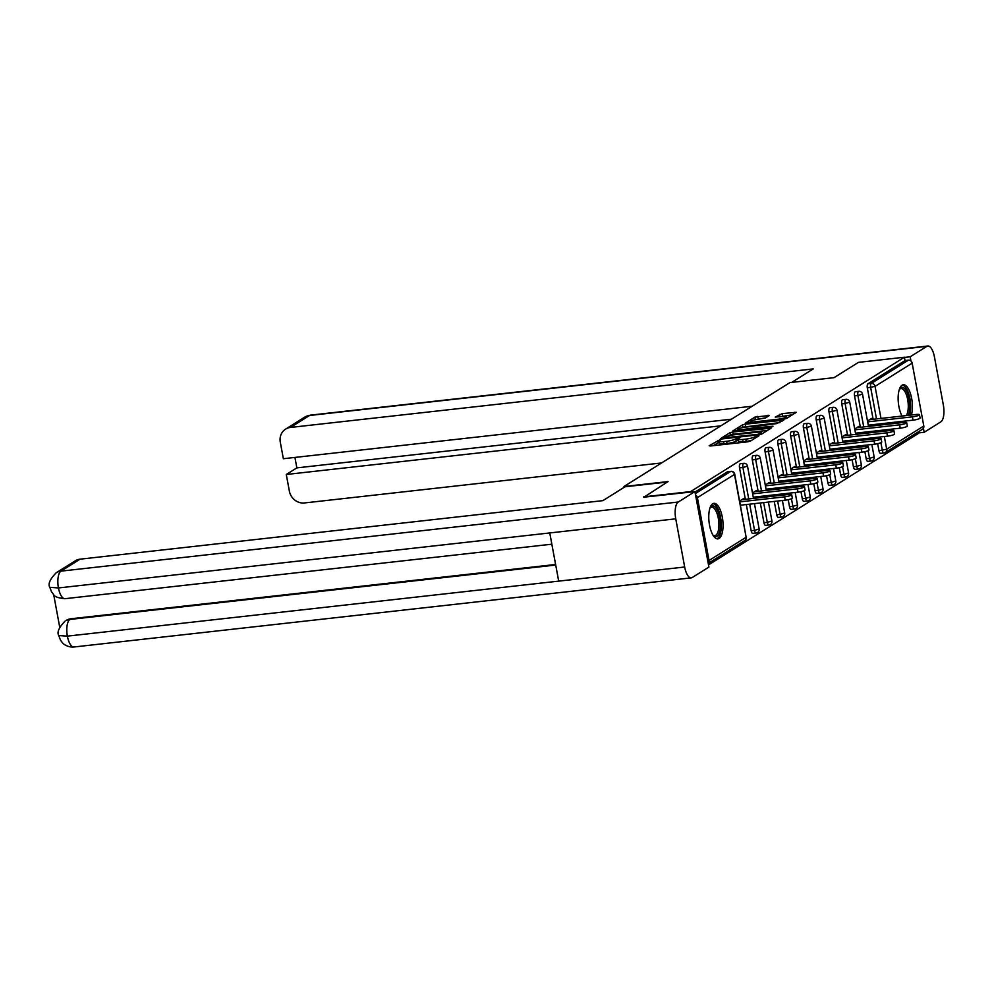 <?xml version="1.0" encoding="UTF-8"?>
<svg xmlns="http://www.w3.org/2000/svg" width="993" height="993" viewBox="0 0 993 993"><rect width="100%" height="100%" fill="white"/><g stroke="black" fill="none" stroke-linecap="round" stroke-linejoin="round"><path stroke-width="1.49" d="M719.726 439.862L709.176 445.733L710.429 445.994L747.53 441.848L750.398 441.115L758.937 435.766L754.941 436.783A7.199 1.216 -10.5 0 1 745.78 439.129L742.69 439.477A7.199 1.216 -10.5 0 1 738.184 439.179A7.199 1.216 -10.5 0 1 738.668 438.596L739.872 437.789L738.891 437.714L735.776 438.918A7.199 1.216 -10.5 0 1 726.615 441.277L723.512 441.624A7.199 1.216 -10.5 0 1 719.019 441.314A7.199 1.216 -10.5 0 1 719.491 440.743L720.707 439.924L719.726 439.862M719.193 442.245L713.185 445.696M738.358 440.098L736.185 441.14L735.776 438.918M911.425 415.012A17.874 6.914 83.6 0 0 910.953 395.313A17.874 6.914 83.6 0 0 903.295 384.763A17.874 6.914 83.6 0 0 902.078 385.21A17.874 6.914 83.6 0 0 898.131 398.305A17.874 6.914 83.6 0 0 902.066 416.055M712.701 503.799A17.874 6.914 83.6 0 0 709.25 523.51A17.874 6.914 83.6 0 0 717.902 538.876A17.874 6.914 83.6 0 0 719.118 538.429A17.874 6.914 83.6 0 0 722.569 518.718A17.874 6.914 83.6 0 0 713.917 503.352A17.874 6.914 83.6 0 0 712.701 503.799M769.414 415.484L754.879 417.11L745.246 423.229L783.75 419.17L786.617 418.425L796.249 412.306L782.273 413.622L775.198 417.085L782.844 416.477A6.02 1.018 -10.5 0 1 786.605 416.725A6.02 1.018 -10.5 0 1 778.537 419.17L754.109 421.901A6.02 1.018 -10.5 0 1 750.348 421.653A6.02 1.018 -10.5 0 1 758.416 419.207L765.355 418.016L769.414 415.484M643.749 497.319L668.078 481.58L623.976 486.508L789.931 382.59L834.021 377.663L858.436 362.371L904.412 357.219L689.738 492.168M643.663 496.86L689.651 491.709M732.747 432.029L729.88 432.762L720.384 438.707L721.65 438.98L758.739 434.822L761.606 434.09L771.102 428.144L732.747 432.029L733.157 434.251L729.073 435.741M732.896 430.875L742.379 424.93L745.246 424.197L783.75 420.138L776.675 423.589L758.764 426.009L755.921 427.884L772.988 426.22L771.859 426.928L732.946 431.173M623.976 486.508L624.138 487.327M708.22 563.341A3.438 3.116 -122.1 0 0 709.039 560.486L697.396 497.642A3.438 3.116 -122.1 0 0 695.572 495.085M695.299 493.62L730.724 471.427L727.372 471.812L695.013 492.069M904.412 357.219L905.033 360.558L908.396 360.174A3.438 3.116 57.9 0 1 912.157 363.153L923.8 425.997A3.438 3.116 57.9 0 1 922.485 429.261L885.371 452.498A3.438 3.116 57.9 0 1 884.167 452.92A3.438 1.328 -96.4 0 1 883.931 452.994A3.438 1.328 -96.4 0 1 882.318 450.35L880.903 442.704M918.252 431.905L918.537 433.382L708.505 564.905M743.968 499.467L743.782 498.449L739.711 501.006M880.803 453.292A3.438 1.328 -96.4 0 1 880.58 453.379A3.438 1.328 -96.4 0 1 878.966 450.723L877.651 443.672M876.72 438.608L876.496 437.392M875.528 432.166L875.305 430.962M874.324 425.736L874.101 424.52M873.132 419.294L867.311 387.891A3.438 1.328 -96.4 0 1 867.932 383.794L871.283 383.41L908.396 360.174M905.033 360.558L867.932 383.794M860.36 427.3L854.539 395.897A3.438 1.328 -96.4 0 1 855.147 391.788A3.438 1.328 -96.4 0 1 855.383 391.701A3.438 1.328 -96.4 0 1 855.631 391.739M868.031 461.286A3.438 1.328 -96.4 0 1 867.795 461.373A3.438 1.328 -96.4 0 1 866.181 458.729L864.878 451.678M863.935 446.602L863.711 445.398M862.743 440.172L862.52 438.956M861.552 433.73L861.328 432.526M847.575 435.294L841.766 403.89A3.438 1.328 -96.4 0 1 842.374 399.794A3.438 1.328 -96.4 0 1 842.61 399.707A3.438 1.328 -96.4 0 1 842.858 399.745M855.258 469.292A3.438 1.328 -96.4 0 1 855.023 469.379A3.438 1.328 -96.4 0 1 853.409 466.735L852.106 459.685M851.162 454.608L850.939 453.404M849.971 448.166L849.747 446.962M848.779 441.736L848.556 440.532M834.803 443.3L828.981 411.896A3.438 1.328 -96.4 0 1 829.589 407.8A3.438 1.328 -96.4 0 1 829.825 407.713A3.438 1.328 -96.4 0 1 830.074 407.738M842.474 477.298A3.438 1.328 -96.4 0 1 842.238 477.385A3.438 1.328 -96.4 0 1 840.624 474.728L839.321 467.678M838.377 462.614L838.154 461.397M837.186 456.172L836.962 454.968M835.994 449.742L835.771 448.526M822.03 451.306L816.209 419.89A3.438 1.328 -96.4 0 1 816.817 415.794A3.438 1.328 -96.4 0 1 817.053 415.707A3.438 1.328 -96.4 0 1 817.301 415.744M829.701 485.292A3.438 1.328 -96.4 0 1 829.465 485.378A3.438 1.328 -96.4 0 1 827.852 482.735L826.548 475.684M825.605 470.608L825.382 469.404M824.413 464.178L824.19 462.961M823.222 457.736L822.998 456.532M809.245 459.3L803.424 427.896A3.438 1.328 -96.4 0 1 804.032 423.8A3.438 1.328 -96.4 0 1 804.268 423.713A3.438 1.328 -96.4 0 1 804.516 423.738M816.916 493.298A3.438 1.328 -96.4 0 1 816.68 493.384A3.438 1.328 -96.4 0 1 815.079 490.741L813.764 483.69M812.82 478.614L812.597 477.41M811.629 472.171L811.405 470.967M810.437 465.742L810.214 464.525M796.473 467.306L790.651 435.902A3.438 1.328 -96.4 0 1 791.26 431.794A3.438 1.328 -96.4 0 1 791.495 431.719A3.438 1.328 -96.4 0 1 791.744 431.744M804.144 501.304A3.438 1.328 -96.4 0 1 803.908 501.378A3.438 1.328 -96.4 0 1 802.294 498.734L800.991 491.684M800.048 486.62L799.824 485.403M798.856 480.178L798.633 478.974M797.664 473.735L797.441 472.531M783.688 475.299L777.867 443.896A3.438 1.328 -96.4 0 1 778.487 439.8A3.438 1.328 -96.4 0 1 778.711 439.713A3.438 1.328 -96.4 0 1 778.959 439.75M791.359 509.297A3.438 1.328 -96.4 0 1 791.123 509.384A3.438 1.328 -96.4 0 1 789.522 506.74L788.206 499.69M787.275 494.613L787.052 493.409M786.071 488.184L785.848 486.967M784.88 481.742L784.656 480.538M770.916 483.306L765.094 451.902A3.438 1.328 -96.4 0 1 765.702 447.806A3.438 1.328 -96.4 0 1 765.938 447.719A3.438 1.328 -96.4 0 1 766.186 447.744M778.586 517.303A3.438 1.328 -96.4 0 1 778.351 517.39A3.438 1.328 -96.4 0 1 776.737 514.746L774.267 501.415M773.299 496.177L773.075 494.973M772.107 489.748L771.884 488.531M758.131 491.312L752.309 459.908A3.438 1.328 -96.4 0 1 752.93 455.799A3.438 1.328 -96.4 0 1 753.166 455.725A3.438 1.328 -96.4 0 1 753.414 455.75M765.802 525.309A3.438 1.328 -96.4 0 1 765.578 525.384A3.438 1.328 -96.4 0 1 763.965 522.74L760.303 502.979M759.322 497.741L759.099 496.537M745.358 499.305L739.537 467.902A3.438 1.328 -96.4 0 1 740.145 463.805A3.438 1.328 -96.4 0 1 740.381 463.719A3.438 1.328 -96.4 0 1 740.629 463.756M753.029 533.303A3.438 1.328 -96.4 0 1 752.793 533.39A3.438 1.328 -96.4 0 1 751.18 530.746L746.326 504.543M756.753 491.461L756.554 490.455L752.483 493M769.525 483.467L769.339 482.449L765.268 485.006M782.298 475.461L782.112 474.455L778.04 477M795.083 467.455L794.896 466.449L790.813 469.006M807.855 459.461L807.669 458.443L803.598 461M820.64 451.455L820.454 450.45L816.37 452.994M833.412 443.449L833.226 442.444L829.155 445.001M846.197 435.455L846.011 434.438L841.927 436.994M858.97 427.449L858.784 426.444L854.712 428.988M871.755 419.456L871.556 418.438L867.485 420.995M719.019 441.314L719.428 443.536A7.199 1.216 -10.5 0 0 723.934 443.834L723.512 441.624M736.185 441.14A7.199 1.216 -10.5 0 1 727.025 443.499L723.934 443.834M738.184 439.179L738.593 441.389A7.199 1.216 -10.5 0 0 743.099 441.699L742.69 439.477M751.602 440.358A7.199 1.216 -10.5 0 1 746.19 441.351L743.099 441.699M767.49 430.403L733.157 434.251M724.158 437.826L757.597 434.375L760.775 433.122A7.199 1.216 -10.5 0 0 761.259 432.551A7.199 1.216 -10.5 0 0 756.753 432.253L734.497 434.748A7.199 1.216 -10.5 0 0 725.324 437.094L724.158 437.826M736.905 430.838L738.072 430.106M741.783 427.784L742.789 427.151L742.379 424.93M779.989 422.571L742.789 427.151M746.016 427.027A6.02 1.018 -10.5 0 0 737.948 429.472A6.02 1.018 -10.5 0 0 741.709 429.721L753.19 428.02L756.033 426.158L746.016 427.027M792.501 414.751L779.356 416.861M765.802 417.73L754.32 419.94M750.472 422.335L749.405 423.006M785.24 500.187L784.619 496.848A5.275 0.894 -10.5 0 0 791.682 494.713L792.302 498.039A5.275 0.894 169.5 0 1 785.24 500.187L740.48 505.189M791.682 494.713A5.275 0.894 -10.5 0 0 788.392 494.489L741.771 499.715M784.619 496.848L739.859 501.862M798.012 492.18L797.391 488.854A5.275 0.894 -10.5 0 0 804.467 486.707L805.075 490.046A5.275 0.894 169.5 0 1 798.012 492.18L753.265 497.195M804.467 486.707A5.275 0.894 -10.5 0 0 801.165 486.496L754.556 491.709M797.391 488.854L752.644 493.856M810.797 484.174L810.176 480.848A5.275 0.894 -10.5 0 0 817.239 478.713L817.86 482.039A5.275 0.894 169.5 0 1 810.797 484.174L766.037 489.189M817.239 478.713A5.275 0.894 -10.5 0 0 813.937 478.489L767.328 483.703M810.176 480.848L765.417 485.862M823.569 476.181L822.949 472.842A5.275 0.894 -10.5 0 0 830.024 470.707L830.632 474.033A5.275 0.894 169.5 0 1 823.569 476.181L778.81 481.183M830.024 470.707A5.275 0.894 -10.5 0 0 826.722 470.483L780.113 475.709M822.949 472.842L778.202 477.856M836.354 468.175L835.734 464.848A5.275 0.894 -10.5 0 0 842.796 462.701L843.417 466.04A5.275 0.894 169.5 0 1 836.354 468.175L791.595 473.189M842.796 462.701A5.275 0.894 -10.5 0 0 839.495 462.49L792.886 467.703M835.734 464.848L790.974 469.85M849.127 460.169L848.506 456.842A5.275 0.894 -10.5 0 0 855.569 454.707L856.189 458.034A5.275 0.894 169.5 0 1 849.127 460.169L804.367 465.183M855.569 454.707A5.275 0.894 -10.5 0 0 852.279 454.484L805.671 459.709M848.506 456.842L803.759 461.857M710.007 507.895A15.466 5.983 -96.4 0 1 710.181 507.634A15.466 5.983 -96.4 0 1 718.311 512.45A15.466 5.983 -96.4 0 1 719.404 532.546A15.466 5.983 -96.4 0 1 713.297 535.537A15.466 5.983 -96.4 0 1 713.086 535.314M712.962 535.128A14.324 5.536 83.6 0 0 714.774 535.649A14.324 5.536 83.6 0 0 717.964 531.838A14.324 5.536 83.6 0 0 717.79 515.913A14.324 5.536 83.6 0 0 711.584 507.187A14.324 5.536 83.6 0 0 709.945 508.106M716.859 538.789A17.75 6.864 83.6 0 0 720.161 534.222A17.75 6.864 83.6 0 0 720.148 515.268A17.75 6.864 83.6 0 0 712.924 503.662M899.385 389.306A15.466 5.983 -96.4 0 1 899.546 389.045A15.466 5.983 -96.4 0 1 907.676 393.861A15.466 5.983 -96.4 0 1 908.781 413.957A15.466 5.983 -96.4 0 1 908.235 415.359M906.249 415.583A14.324 5.536 83.6 0 0 907.341 413.249A14.324 5.536 83.6 0 0 907.168 397.324A14.324 5.536 83.6 0 0 900.961 388.598A14.324 5.536 83.6 0 0 899.31 389.517M909.675 415.198A17.75 6.864 83.6 0 0 909.451 396.393A17.75 6.864 83.6 0 0 902.302 385.073M667.333 482.039L625.007 486.781L602.9 500.633L80.085 559.171L60.958 571.149L678.256 502.024L694.926 491.585L643.725 497.195M678.256 502.024A14.088 5.449 83.6 0 0 675.749 518.83L549.762 532.943L558.699 581.128L684.673 567.015L675.749 518.83M684.673 567.015A14.088 5.449 83.6 0 0 691.277 577.864A14.088 5.449 83.6 0 0 692.245 577.516L708.915 567.077L694.926 491.585M53.696 594.708L59.741 627.315M56.129 572.824C49.911 579.267 47.813 584.095 49.836 587.322L58.45 587.955A14.088 5.449 83.6 0 1 60.958 571.149A13.741 12.462 -122.1 0 0 56.129 572.824L75.257 560.846A13.741 12.462 57.9 0 1 80.085 559.171M71.012 618.751L66.183 620.426A13.741 12.462 57.9 0 1 71.012 618.751L555.608 564.483M555.72 565.042L69.907 619.446A14.088 5.449 83.6 0 0 67.375 636.141L58.773 635.57L60.523 640.237L62.733 643.079C62.336 643.042 67.338 647.697 73.978 646.989L691.277 577.864M791.706 382.392L813.242 368.912L290.428 427.449A13.741 12.462 -122.1 0 0 285.599 429.125A13.741 12.462 -122.1 0 0 280.299 442.183L283.365 458.729L752.185 406.236M927.81 346.011A14.088 5.449 83.6 0 0 926.854 346.358L309.555 415.484A13.741 12.462 -122.1 0 0 304.727 417.147L310.511 415.136L927.81 346.011A14.088 5.449 83.6 0 1 934.425 356.859L943.35 405.045A14.088 5.449 83.6 0 1 940.843 421.851L924.173 432.29L918.451 432.923M926.854 346.358L910.184 356.785L910.966 361.042M923.428 428.281L924.173 432.29M294.921 457.438L296.857 467.877L286.282 474.493L289.348 491.038A13.741 12.462 -122.1 0 0 304.417 502.954L661.599 462.949M286.282 474.493L720.893 425.836M910.184 356.785L904.449 357.43M296.857 467.877L731.456 419.207M861.899 452.175L861.291 448.836A5.275 0.894 -10.5 0 0 868.354 446.701L868.974 450.028A5.275 0.894 169.5 0 1 861.899 452.175L817.152 457.19M868.354 446.701A5.275 0.894 -10.5 0 0 865.052 446.478L818.443 451.703M861.291 448.836L816.531 453.851M874.684 444.169L874.063 440.842A5.275 0.894 -10.5 0 0 881.126 438.695L881.747 442.034A5.275 0.894 169.5 0 1 874.684 444.169L829.925 449.184M881.126 438.695A5.275 0.894 -10.5 0 0 877.837 438.484L831.215 443.697M874.063 440.842L829.316 445.857M887.457 436.175L886.848 432.836A5.275 0.894 -10.5 0 0 893.911 430.701L894.532 434.028A5.275 0.894 169.5 0 1 887.457 436.175L842.709 441.177M893.911 430.701A5.275 0.894 -10.5 0 0 890.609 430.478L844 435.704M886.848 432.836L842.089 437.851M900.241 428.169L899.621 424.843A5.275 0.894 -10.5 0 0 906.683 422.695L907.304 426.022A5.275 0.894 169.5 0 1 900.241 428.169L855.482 433.184M906.683 422.695A5.275 0.894 -10.5 0 0 903.394 422.472L856.773 427.698M899.621 424.843L854.861 429.845M913.014 420.163L912.393 416.837A5.275 0.894 -10.5 0 0 919.468 414.689L920.077 418.028A5.275 0.894 169.5 0 1 913.014 420.163L868.267 425.178M919.468 414.689A5.275 0.894 -10.5 0 0 916.167 414.478L869.558 419.691M912.393 416.837L867.646 421.851M718.125 442.593L717.716 440.383M756.294 437.416L756.045 436.088M737.29 440.458L736.88 438.236M709.039 560.486L746.14 537.25L734.497 474.406L697.396 497.642M708.232 563.416L744.812 540.515A3.438 3.116 -122.1 0 0 746.14 537.25L734.721 474.133A3.438 3.438 0 0 0 730.96 471.352A3.438 1.328 -96.4 0 1 731.32 471.427M734.721 474.133L734.497 474.406A3.438 3.116 -122.1 0 0 730.724 471.427A3.438 1.328 -96.4 0 1 730.96 471.352L727.608 471.725M912.157 363.153L875.056 386.389L880.99 418.413M881.958 423.639L882.181 424.855M883.149 430.081L883.373 431.285M884.341 436.523L886.699 449.233L923.8 425.997M878.966 450.723L886.699 449.233A3.438 3.116 57.9 0 1 885.371 452.498A3.438 3.438 0 0 1 883.931 452.994L880.58 453.379M876.496 418.922L870.675 387.518A3.438 1.328 83.6 0 1 871.283 383.41A3.438 3.116 57.9 0 1 875.056 386.389L867.311 387.891M751.18 530.746L754.543 530.374L749.69 504.159M748.722 498.933L742.901 467.529L739.537 467.902M740.381 463.719L743.745 463.346A3.438 1.328 -96.4 0 0 743.509 463.433A3.438 1.328 83.6 0 0 742.901 467.529L747.506 466.139A3.438 3.438 0 0 0 743.745 463.346A3.438 1.328 -96.4 0 1 744.092 463.421M759.149 528.971L754.543 530.374A3.438 1.328 -96.4 0 0 756.157 533.018A3.438 3.438 0 0 0 759.149 528.971L754.457 503.625M756.393 532.931A3.438 1.328 -96.4 0 1 756.157 533.018L752.793 533.39M763.965 522.74L767.316 522.368L763.654 502.595M762.686 497.369L762.463 496.165M761.494 490.927L755.673 459.523L752.309 459.908M776.737 514.746L780.101 514.362L777.631 501.031M776.663 495.805L776.439 494.601M775.471 489.363L775.248 488.159M774.267 482.933L768.458 451.53L765.094 451.902M789.522 506.74L792.873 506.368L791.458 498.722M790.651 494.39L790.403 493.037M789.435 487.799L789.212 486.595M788.243 481.369L788.02 480.153M787.052 474.927L781.23 443.523L777.867 443.896M802.294 498.734L805.658 498.362L804.243 490.716M803.436 486.384L803.188 485.031M802.22 479.805L801.996 478.589M801.016 473.363L800.792 472.159M799.824 466.933L794.003 435.517L790.651 435.902M815.079 490.741L818.431 490.356L817.016 482.71M816.209 478.378L815.961 477.025M814.992 471.799L814.769 470.595M813.801 465.357L813.577 464.153M812.609 458.927L806.788 427.524L803.424 427.896M827.852 482.735L831.215 482.362L829.788 474.716M828.994 470.384L828.745 469.031M827.765 463.793L827.541 462.589M826.573 457.363L826.35 456.159M825.382 450.921L819.56 419.518L816.209 419.89M840.624 474.728L843.988 474.356L842.573 466.71M841.766 462.378L841.518 461.025M840.55 455.799L840.326 454.583M839.358 449.357L839.135 448.153M838.166 442.928L832.345 411.524L828.981 411.896M853.409 466.735L856.76 466.35L855.345 458.704M854.551 454.372L854.29 453.019M853.322 447.793L853.099 446.589M852.131 441.364L851.907 440.147M850.939 434.922L845.117 403.518L841.766 403.89M866.181 458.729L869.545 458.356L868.13 450.71M867.323 446.378L867.075 445.025M866.107 439.8L865.884 438.583M864.915 433.358L864.692 432.154M863.724 426.916L857.902 395.512L854.539 395.897M880.108 438.372L879.848 437.019M878.879 431.794L878.656 430.59M877.688 425.352L877.464 424.148M753.166 455.725L756.517 455.34A3.438 1.328 -96.4 0 0 756.281 455.427A3.438 1.328 83.6 0 0 755.673 459.523L760.278 458.133A3.438 3.438 0 0 0 756.517 455.34A3.438 1.328 -96.4 0 1 756.877 455.415M771.933 520.977L767.316 522.368A3.438 1.328 -96.4 0 0 768.93 525.012A3.438 3.438 0 0 0 771.933 520.977L768.421 502.061M769.165 524.925A3.438 1.328 -96.4 0 1 768.93 525.012L765.578 525.384M765.938 447.719L769.302 447.346A3.438 1.328 -96.4 0 0 769.066 447.421A3.438 1.328 83.6 0 0 768.458 451.53L773.063 450.127A3.438 3.438 0 0 0 769.302 447.346A3.438 1.328 -96.4 0 1 769.649 447.421M784.706 512.971L780.101 514.362A3.438 1.328 -96.4 0 0 781.714 517.005A3.438 3.438 0 0 0 784.706 512.971L782.397 500.497M781.95 516.931A3.438 1.328 -96.4 0 1 781.714 517.005L778.351 517.39M778.711 439.713L782.074 439.34A3.438 1.328 -96.4 0 0 781.839 439.427A3.438 1.328 83.6 0 0 781.23 443.523L785.835 442.133A3.438 3.438 0 0 0 782.074 439.34A3.438 1.328 -96.4 0 1 782.422 439.415M797.478 504.965L792.873 506.368A3.438 1.328 -96.4 0 0 794.487 509.012A3.438 3.438 0 0 0 797.478 504.965L795.17 492.503M794.723 508.925A3.438 1.328 -96.4 0 1 794.487 509.012L791.123 509.384M791.495 431.719L794.859 431.334A3.438 1.328 -96.4 0 0 794.623 431.421A3.438 1.328 83.6 0 0 794.003 435.517L798.62 434.127A3.438 3.438 0 0 0 794.859 431.334A3.438 1.328 -96.4 0 1 795.207 431.409M810.263 496.972L805.658 498.362A3.438 1.328 -96.4 0 0 807.272 501.006A3.438 3.438 0 0 0 810.263 496.972L807.954 484.497M807.495 500.919A3.438 1.328 -96.4 0 1 807.272 501.006L803.908 501.378M804.268 423.713L807.632 423.341A3.438 1.328 -96.4 0 0 807.396 423.415A3.438 1.328 83.6 0 0 806.788 427.524L811.393 426.121A3.438 3.438 0 0 0 807.632 423.341A3.438 1.328 -96.4 0 1 807.979 423.415M823.036 488.966L818.431 490.356A3.438 1.328 -96.4 0 0 820.044 493.012A3.438 3.438 0 0 0 823.036 488.966L820.727 476.491M820.28 492.925A3.438 1.328 -96.4 0 1 820.044 493.012L816.68 493.384M817.053 415.707L820.404 415.335A3.438 1.328 -96.4 0 0 820.181 415.422A3.438 1.328 83.6 0 0 819.56 419.518L824.178 418.127A3.438 3.438 0 0 0 820.404 415.335A3.438 1.328 -96.4 0 1 820.764 415.409M835.821 480.96L831.215 482.362A3.438 1.328 -96.4 0 0 832.817 485.006A3.438 3.438 0 0 0 835.821 480.96L833.512 468.497M833.053 484.919A3.438 1.328 -96.4 0 1 832.817 485.006L829.465 485.378M829.825 407.713L833.189 407.329A3.438 1.328 -96.4 0 0 832.953 407.415A3.438 1.328 83.6 0 0 832.345 411.524L836.95 410.121A3.438 3.438 0 0 0 833.189 407.329A3.438 1.328 -96.4 0 1 833.537 407.415M848.593 472.966L843.988 474.356A3.438 1.328 -96.4 0 0 845.602 477A3.438 3.438 0 0 0 848.593 472.966L846.284 460.491M845.837 476.913A3.438 1.328 -96.4 0 1 845.602 477L842.238 477.385M842.61 399.707L845.962 399.335A3.438 1.328 -96.4 0 0 845.726 399.422A3.438 1.328 83.6 0 0 845.117 403.518L849.723 402.115A3.438 3.438 0 0 0 845.962 399.335A3.438 1.328 -96.4 0 1 846.321 399.409M861.378 464.96L856.76 466.35A3.438 1.328 -96.4 0 0 858.374 469.006A3.438 3.438 0 0 0 861.378 464.96L859.069 452.485M858.61 468.919A3.438 1.328 -96.4 0 1 858.374 469.006L855.023 469.379M855.383 391.701L858.746 391.329A3.438 1.328 -96.4 0 0 858.511 391.416A3.438 1.328 83.6 0 0 857.902 395.512L862.507 394.122A3.438 3.438 0 0 0 858.746 391.329A3.438 1.328 -96.4 0 1 859.094 391.403M874.15 456.954L869.545 458.356A3.438 1.328 -96.4 0 0 871.159 461A3.438 3.438 0 0 0 874.15 456.954L871.842 444.492M871.395 460.913A3.438 1.328 -96.4 0 1 871.159 461L867.795 461.373M727.025 443.499L726.615 441.277M746.19 441.351L745.78 439.129M755.189 438.112L754.941 436.783M770.009 428.827L769.836 427.871M730.289 434.984L729.88 432.762M759.757 434.661L759.608 433.854M760.998 434.351L760.775 433.122M745.656 426.419L745.246 424.197M782.521 420.995L782.335 420.051M753.364 429.001L753.19 428.02M756.12 427.66L755.872 426.332M779.815 416.576L779.406 414.354M782.683 415.844L782.273 413.622M795.021 413.162L794.847 412.219M755.288 419.319L754.879 417.11M758.155 418.587L757.746 416.365M768.334 416.154L768.16 415.211M49.836 587.322L51.586 591.989C54.541 594.323 51.859 597.389 65.029 598.692A14.088 5.449 83.6 0 1 58.45 587.955L549.762 532.943M558.699 581.128L67.375 636.141A14.088 5.449 83.6 0 0 73.978 646.989M310.511 415.136A14.088 5.449 83.6 0 0 309.555 415.484L290.428 427.449M744.812 540.515A3.438 3.438 0 0 0 746.376 536.977M753.488 498.399L747.506 466.139M767.452 496.835L767.229 495.631M766.261 490.393L760.278 458.133M781.429 495.271L781.206 494.067M780.237 488.829L780.014 487.625M779.046 482.399L773.063 450.127M794.201 487.265L793.978 486.061M793.01 480.835L792.786 479.619M791.818 474.393L785.835 442.133M806.986 479.271L806.763 478.055M805.795 472.829L805.559 471.625M804.591 466.4L798.62 434.127M819.759 471.265L819.535 470.061M818.567 464.823L818.344 463.619M817.376 458.394L811.393 426.121M832.544 463.259L832.32 462.055M831.34 456.83L831.116 455.626M830.148 450.388L824.178 418.127M845.316 455.266L845.093 454.049M844.124 448.824L843.901 447.62M842.933 442.394L836.95 410.121M858.089 447.26L857.865 446.056M856.897 440.83L856.674 439.614M855.705 434.388L849.723 402.115M870.873 439.266L870.65 438.05M869.682 432.824L869.458 431.62M868.49 426.382L862.507 394.122M724.195 438.695L724.058 437.95M761.544 434.127L761.259 432.551M756.07 428.691L755.921 427.884M738.184 430.701L737.948 429.472M756.294 427.561L756.033 426.158M750.571 422.881L750.348 421.653M786.89 418.264L786.605 416.725M65.029 598.692L551.847 544.189M65.079 621.121C58.872 627.551 56.775 632.367 58.773 635.57M285.599 429.125L304.727 417.147"/></g></svg>
